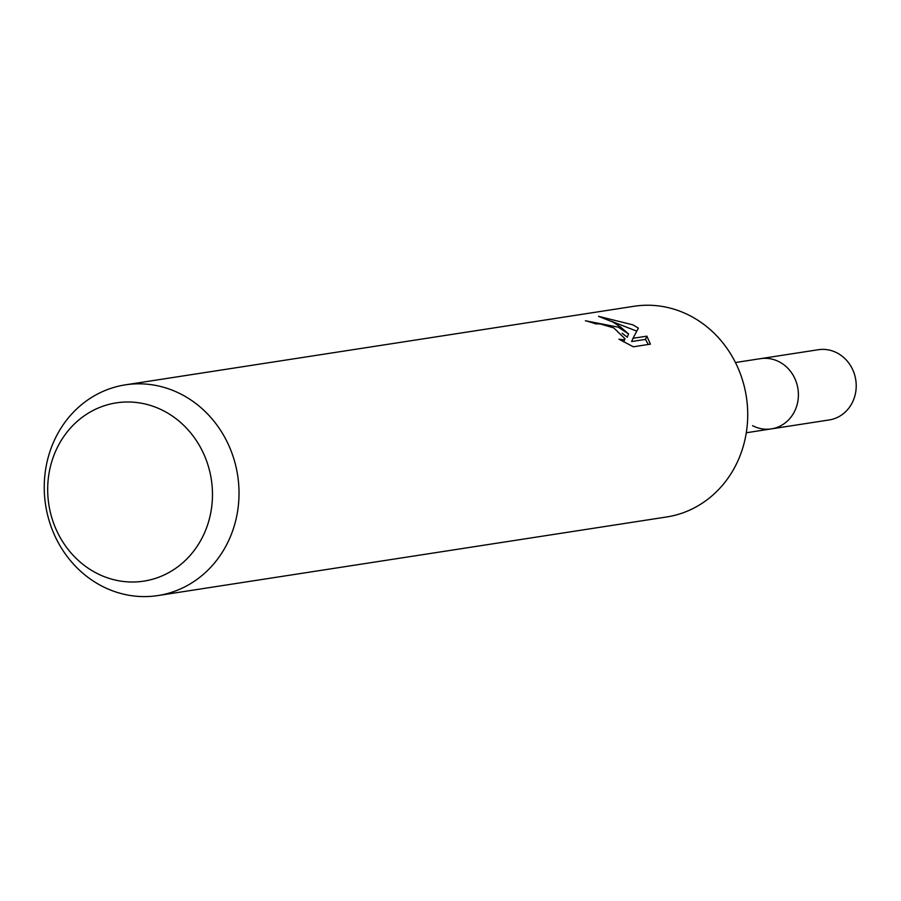 <?xml version="1.0" encoding="UTF-8"?>
<svg xmlns="http://www.w3.org/2000/svg" width="901" height="901" viewBox="0 0 901 901"><rect width="100%" height="100%" fill="white"/><g stroke="black" fill="none" stroke-linecap="round" stroke-linejoin="round"><path stroke-width="1.35" d="M735.441 362.529L760.523 358.654A35.533 32.391 81.2 0 1 779.354 361.898A35.533 32.391 81.2 0 1 798.14 399.312A35.533 32.391 81.2 0 1 771.369 428.887L829.179 419.956A35.533 32.391 81.2 0 0 855.95 390.381A35.533 32.391 81.2 0 0 837.153 352.967A35.533 32.391 81.2 0 0 818.333 349.723L760.523 358.654A35.533 32.391 81.2 0 1 791.664 372.924A35.533 32.391 81.2 0 1 795.515 409.313A35.533 32.391 81.2 0 1 771.369 428.887A35.533 32.391 81.2 0 1 752.549 425.655M618.277 327.153L628.571 333.978L620.327 326.838L612.86 322.029L598.512 316.33L633.031 324.878L638.358 328.133L632.998 338.292L646.862 336.152L650.421 344.148L633.335 346.795L618.942 339.193L623.413 339.801L625.024 338.765L613.682 327.863L600.201 323.955L595.482 323.842A106.6 97.162 -98.8 0 0 585.402 320.756L618.277 327.153M181.833 394.57A106.6 97.162 81.2 0 1 238.213 506.824A106.6 97.162 81.2 0 1 157.912 595.561A106.6 97.162 81.2 0 1 101.43 585.853A106.6 97.162 81.2 0 1 45.05 473.588A106.6 97.162 81.2 0 1 125.363 384.851A106.6 97.162 81.2 0 1 181.833 394.57M125.363 384.851L634.056 306.272A106.6 97.162 81.2 0 1 690.538 315.992A106.6 97.162 81.2 0 1 746.918 428.245A106.6 97.162 81.2 0 1 666.605 516.983L157.912 595.561M164.083 411.081A90.19 82.205 81.2 0 1 205.124 531.432A90.19 82.205 81.2 0 1 96.058 572.912A90.19 82.205 81.2 0 1 55.029 452.561A90.19 82.205 81.2 0 1 164.083 411.081M622.107 333.246L627.231 337.188L628.583 333.978M648.292 344.486L645.488 339.407L631.635 341.547L632.998 338.292M636.748 331.14L611.419 321.263M645.499 339.407L646.862 336.152M625.024 338.765L623.729 341.851M771.369 428.887L746.287 432.762"/></g></svg>
